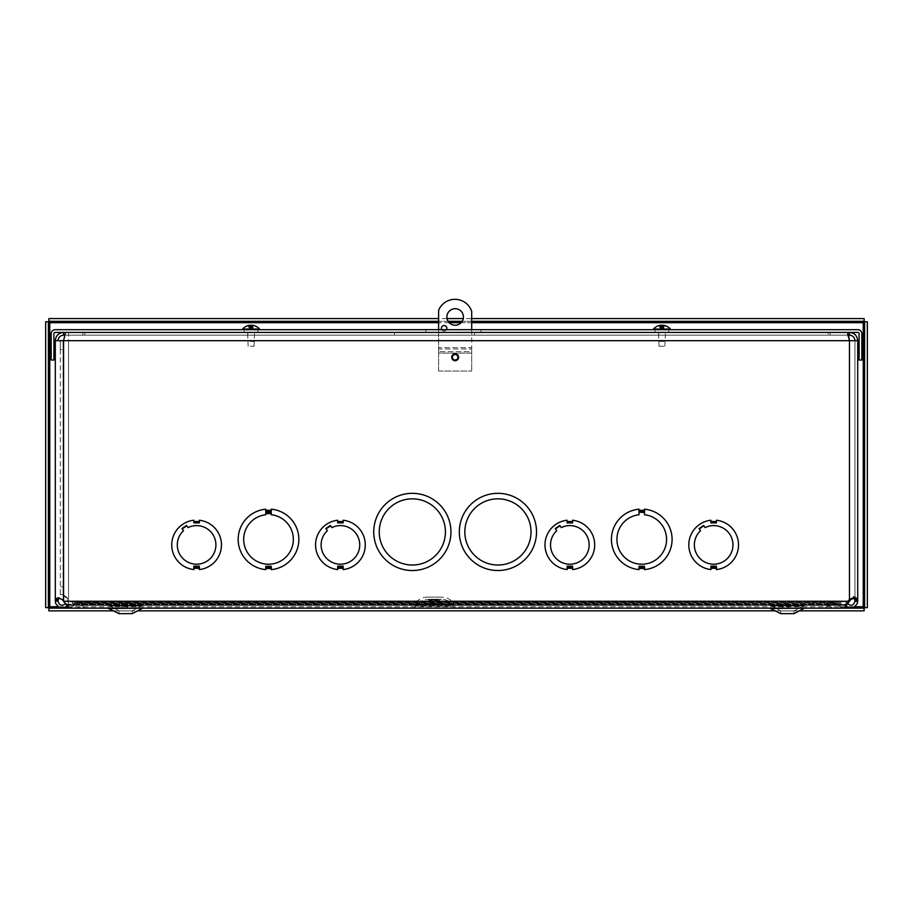 <?xml version="1.0" encoding="UTF-8"?>
<svg xmlns="http://www.w3.org/2000/svg" width="913" height="913" viewBox="0 0 913 913"><rect width="100%" height="100%" fill="white"/><g stroke="black" fill="none" stroke-linecap="round" stroke-linejoin="round"><path stroke-width="0.68" stroke-dasharray="4.57 3.42" d="M716.42 522.887L710.896 522.887L716.42 522.887L716.42 520.239A24.811 24.811 0 0 1 716.42 569.564A24.811 24.811 0 0 0 716.42 520.239L716.42 522.441L710.896 522.441L716.42 522.441L716.42 520.239A24.811 24.811 0 0 1 716.42 569.564L716.42 566.186M710.896 522.441L710.896 520.239A24.811 24.811 0 0 0 710.907 569.564A24.811 24.811 0 0 1 710.896 520.239L710.896 522.441L710.896 520.239A24.811 24.811 0 0 0 710.907 569.564L710.907 567.361L716.42 567.361L716.42 569.564L716.42 567.361M710.907 565.992L710.907 569.564L710.907 565.992L716.42 565.992M703.592 525.432L705.098 527.611A19.299 19.299 0 0 1 732.956 544.285A19.299 19.299 0 0 1 706.217 562.716A19.299 19.299 0 0 1 700.556 530.738A19.299 19.299 0 0 0 706.217 562.716A19.299 19.299 0 0 0 732.956 544.285A19.299 19.299 0 0 0 705.098 527.611L703.843 525.797L699.05 528.559L700.556 530.738L699.05 528.559L703.592 525.432L699.301 528.924L700.556 530.738A19.299 19.299 0 0 0 706.217 562.716A19.299 19.299 0 0 0 732.956 544.285A19.299 19.299 0 0 0 705.098 527.611L703.592 525.432M644.51 511.394L644.51 509.192L644.51 511.394L638.997 511.394L644.51 511.839L638.997 511.839L638.997 509.192A30.334 30.334 0 0 0 638.997 569.609L638.997 566.026L638.997 569.609A30.334 30.334 0 0 1 638.997 509.192L638.997 511.394L638.997 509.192A30.334 30.334 0 0 0 638.997 569.609L638.997 567.395L644.51 567.395L644.51 569.609L644.51 566.288M638.997 566.026L644.51 566.026L644.51 569.609A30.334 30.334 0 0 0 644.51 509.192A30.334 30.334 0 0 1 644.51 569.609A30.334 30.334 0 0 0 644.51 509.192L644.51 511.839M199.365 522.887L193.841 522.887L193.841 520.239A24.811 24.811 0 0 0 193.841 569.564L193.841 565.992L193.841 569.564A24.811 24.811 0 0 1 193.841 520.239L193.841 522.441L199.365 522.887L199.365 520.239A24.811 24.811 0 0 1 199.354 569.564L199.354 566.186M199.365 521.54L199.365 520.239L199.365 522.441L193.841 522.441L199.365 522.441L199.365 521.54M567.076 522.441L572.599 522.441L572.599 520.239L572.599 522.441L567.076 522.887L572.599 522.441L567.076 522.887L567.076 520.239A24.811 24.811 0 0 0 567.087 569.564L567.087 565.992L567.087 569.564A24.811 24.811 0 0 1 567.076 520.239L567.076 522.441L567.076 520.239A24.811 24.811 0 0 0 567.087 569.564L567.087 567.361L572.599 567.361L572.599 569.564L572.599 566.186M567.087 565.992L572.599 565.992L572.599 569.564A24.811 24.811 0 0 0 572.599 520.239A24.811 24.811 0 0 1 572.599 569.564A24.811 24.811 0 0 0 572.599 520.239L572.599 522.887M412.334 493.328A38.608 38.608 0 0 1 445.772 551.235A38.608 38.608 0 0 1 378.906 551.235A38.608 38.608 0 0 1 412.334 493.328A38.608 38.608 0 0 0 378.906 551.235A38.608 38.608 0 0 0 445.772 551.235A38.608 38.608 0 0 0 412.334 493.328A38.608 38.608 0 0 0 373.737 531.937A38.608 38.608 0 0 0 412.334 570.534A38.608 38.608 0 0 0 450.942 531.937A38.608 38.608 0 0 0 412.334 493.328M343.185 522.887L337.662 522.887L337.662 520.239A24.811 24.811 0 0 0 337.673 569.564L337.673 565.992L337.673 569.564A24.811 24.811 0 0 1 337.662 520.239L337.662 522.441L343.185 522.887L343.185 520.239A24.811 24.811 0 0 1 343.185 569.564L343.185 566.186M343.185 522.441L343.185 520.239L343.185 522.441L337.662 522.441L337.662 520.239A24.811 24.811 0 0 0 337.673 569.564L337.673 567.361L343.185 567.361L343.185 569.564A24.811 24.811 0 0 0 343.185 520.239A24.811 24.811 0 0 1 343.185 569.564L343.185 567.361M271.264 511.394L271.264 509.192L271.264 511.394L265.751 511.394L271.264 511.839L265.751 511.839L265.751 509.192A30.334 30.334 0 0 0 265.751 569.609L265.751 566.026L265.751 569.609A30.334 30.334 0 0 1 265.751 509.192L265.751 511.394L265.751 509.192A30.334 30.334 0 0 0 265.751 569.609L265.751 567.395L271.275 567.395L271.275 569.609L271.275 566.288M265.751 566.026L271.275 566.026L271.275 569.609A30.334 30.334 0 0 0 271.264 509.192A30.334 30.334 0 0 1 271.275 569.609A30.334 30.334 0 0 0 271.264 509.192L271.264 511.839M497.927 493.328A38.608 38.608 0 0 1 531.355 551.235A38.608 38.608 0 0 1 464.5 551.235A38.608 38.608 0 0 1 497.927 493.328A38.608 38.608 0 0 0 464.5 551.235A38.608 38.608 0 0 0 531.355 551.235A38.608 38.608 0 0 0 497.927 493.328A38.608 38.608 0 0 0 459.319 531.937A38.608 38.608 0 0 0 497.927 570.534A38.608 38.608 0 0 0 536.536 531.937A38.608 38.608 0 0 0 497.927 493.328M638.997 512.535L644.51 512.535L644.51 514.738A24.811 24.811 0 0 1 662.77 552.593A24.811 24.811 0 0 1 620.737 552.593A24.811 24.811 0 0 1 638.997 514.738L638.997 512.535L638.997 514.738A24.811 24.811 0 0 0 620.737 552.593A24.811 24.811 0 0 0 662.77 552.593A24.811 24.811 0 0 0 644.51 514.738L644.51 512.535L638.997 512.09L638.997 514.738A24.811 24.811 0 0 0 620.737 552.593A24.811 24.811 0 0 0 662.77 552.593A24.811 24.811 0 0 0 644.51 514.738L644.51 512.09L638.997 512.535M193.841 522.441L193.841 520.239A24.811 24.811 0 0 0 193.841 569.564L193.841 567.361L199.354 567.361L199.354 569.564A24.811 24.811 0 0 0 199.365 520.239A24.811 24.811 0 0 1 199.354 569.564L199.354 567.361M186.526 525.432L188.032 527.611A19.299 19.299 0 0 1 215.89 544.285A19.299 19.299 0 0 1 189.151 562.716A19.299 19.299 0 0 1 183.49 530.738A19.299 19.299 0 0 0 189.151 562.716A19.299 19.299 0 0 0 215.89 544.285A19.299 19.299 0 0 0 188.032 527.611L186.777 525.797L181.984 528.559L183.49 530.738L181.984 528.559L186.526 525.432L182.235 528.924L183.49 530.738A19.299 19.299 0 0 0 189.151 562.716A19.299 19.299 0 0 0 215.89 544.285A19.299 19.299 0 0 0 188.032 527.611L186.526 525.432M555.481 528.924L560.023 525.797L561.267 527.611A19.299 19.299 0 0 1 589.136 544.285A19.299 19.299 0 0 1 562.397 562.716A19.299 19.299 0 0 1 556.725 530.738L555.481 528.924L556.725 530.738A19.299 19.299 0 0 0 562.397 562.716A19.299 19.299 0 0 0 589.136 544.285A19.299 19.299 0 0 0 561.267 527.611L560.023 525.797L555.23 528.559L556.725 530.738A19.299 19.299 0 0 0 562.397 562.716A19.299 19.299 0 0 0 589.136 544.285A19.299 19.299 0 0 0 561.267 527.611L559.772 525.432L555.23 528.559L560.023 525.797M497.927 498.84A33.085 33.085 0 0 0 469.271 548.473A33.085 33.085 0 0 0 526.584 548.473A33.085 33.085 0 0 0 497.927 498.84A33.085 33.085 0 0 1 531.012 531.937A33.085 33.085 0 0 1 497.927 565.021A33.085 33.085 0 0 1 464.843 531.937A33.085 33.085 0 0 1 497.927 498.84A33.085 33.085 0 0 0 469.271 548.473A33.085 33.085 0 0 0 526.584 548.473A33.085 33.085 0 0 0 497.927 498.84M412.334 498.84A33.085 33.085 0 0 0 383.677 548.473A33.085 33.085 0 0 0 440.99 548.473A33.085 33.085 0 0 0 412.334 498.84A33.085 33.085 0 0 1 445.43 531.937A33.085 33.085 0 0 1 412.334 565.021A33.085 33.085 0 0 1 379.249 531.937A33.085 33.085 0 0 1 412.334 498.84A33.085 33.085 0 0 0 383.677 548.473A33.085 33.085 0 0 0 440.99 548.473A33.085 33.085 0 0 0 412.334 498.84M330.358 525.432L331.853 527.611A19.299 19.299 0 0 1 359.722 544.285A19.299 19.299 0 0 1 332.983 562.716A19.299 19.299 0 0 1 327.311 530.738A19.299 19.299 0 0 0 332.983 562.716A19.299 19.299 0 0 0 359.722 544.285A19.299 19.299 0 0 0 331.853 527.611L330.609 525.797L325.815 528.559L327.311 530.738L325.815 528.559L330.609 525.797L326.067 528.924L327.311 530.738A19.299 19.299 0 0 0 332.983 562.716A19.299 19.299 0 0 0 359.722 544.285A19.299 19.299 0 0 0 331.853 527.611L330.358 525.432M265.751 512.535L271.264 512.535L271.264 514.738A24.811 24.811 0 0 1 289.535 552.593A24.811 24.811 0 0 1 247.491 552.593A24.811 24.811 0 0 1 265.751 514.738L265.751 512.102L265.751 514.738A24.811 24.811 0 0 0 247.491 552.593A24.811 24.811 0 0 0 289.535 552.593A24.811 24.811 0 0 0 271.264 514.738A24.811 24.811 0 0 1 289.535 552.593A24.811 24.811 0 0 1 247.491 552.593A24.811 24.811 0 0 1 265.751 514.738L265.751 512.535L271.264 512.535L271.264 514.738L271.264 512.09L265.751 512.09M832.816 603.208L835.897 601.176L838.225 603.504L838.225 604.999L836.605 604.007L834.436 604.36L834.436 602.135L76.829 602.135L76.829 604.36L75.22 603.904L72.686 604.999L72.686 603.504L75.22 601.165L78.586 602.648L78.586 605.387L76.829 604.36L834.436 604.36L832.816 605.387L832.816 603.208M74.592 603.208L74.592 605.387L71.397 604.36L74.592 605.387L74.592 603.208M72.173 603.276L72.994 602.135L72.173 603.276M72.994 602.135L68.452 601.393L65.645 603.504L67.939 604.999L65.645 603.504L68.452 601.393L72.994 602.135M71.397 604.36L67.939 604.999L71.397 604.36M65.439 603.801L65.645 603.504C62.05 606.449 59.516 605.718 58.044 601.313L55.316 601.359C57.759 608.674 61.97 609.884 67.939 604.999L67.014 606.141M857.706 340.675L857.706 599.008L855.31 596.623L849.581 598.894L844.993 605.855L841.9 608.126L838.225 604.999L72.686 604.999L68.543 606.78L68.543 604.577L72.686 603.504L838.225 603.504L841.9 605.387L844.993 604.018L849.535 598.894L853.37 596.623L854.876 597.821L854.979 601.256L857.706 601.256L857.706 599.008L854.979 599.008L854.979 340.675L857.706 340.675L854.979 340.675C854.648 337.319 852.799 335.482 849.455 335.151L830.134 335.151L830.134 332.423L849.455 332.423C854.465 332.914 857.216 335.664 857.706 340.675L849.455 340.675L847.515 335.151L65.508 335.151L828.182 335.151L828.182 332.423L68.543 332.423L68.543 340.675L61.285 340.675L849.455 340.675L847.515 335.151L828.182 335.151L828.182 332.423L84.841 332.423L847.515 332.423L65.508 332.423L84.841 332.423L68.543 332.423L68.543 606.78M854.043 597.878L852.057 598.072L847.641 602.74L843.019 605.387L839.207 603.504L836.787 601.176L833.58 602.648L78.586 602.648L99.722 602.648L79.431 602.648L76.236 601.176L73.816 603.504L70.004 605.387L65.382 602.74L60.966 598.072L58.98 597.878M70.004 608.115L76.236 603.904L79.431 605.387L99.722 605.387L78.586 605.387L832.816 605.387L813.3 605.387L813.3 602.648L99.722 602.648L99.722 605.387L99.722 602.648L813.3 602.648L813.3 605.387L833.58 605.387L837.518 604.007L843.019 608.115M838.431 603.208L840.028 602.135L840.85 603.276L840.028 602.135L838.431 602.648L838.431 605.387L838.431 603.208M841.307 603.904L840.85 603.276L841.307 603.904M841.626 604.36L838.431 605.387L841.626 604.36L845.084 604.999L847.378 603.504L845.084 604.999L841.626 604.36M840.028 602.135L844.571 601.393L847.378 603.504L844.571 601.393L840.028 602.135M854.979 601.256C853.541 605.707 851.007 606.46 847.378 603.504L847.584 603.801M846.009 606.141L845.084 604.999C851.11 609.907 855.321 608.651 857.706 601.256M839.207 603.504L839.207 604.999L73.816 604.999L73.816 603.504L839.207 603.504M813.609 602.648L838.431 602.648L813.609 602.648L813.609 605.387L838.431 605.387L813.609 605.387L813.609 602.648M79.431 603.208L833.58 602.648L833.58 605.387L79.431 605.387L79.431 603.208M77.753 603.276L77.753 602.135L835.269 602.135L835.269 604.36L77.753 604.36L77.753 603.276M99.403 605.387L74.592 605.387L99.403 605.387L99.403 602.648L74.592 602.648L99.403 602.648L99.403 605.387M58.044 601.256L58.044 599.978L55.316 599.978L55.316 340.675L63.568 340.675L65.508 335.151L65.508 332.423M58.044 599.978L58.044 600.743M451.718 357.257A3.447 3.447 0 0 0 456.877 360.236A3.447 3.447 0 0 0 456.877 354.278A3.447 3.447 0 0 0 451.718 357.257M665.212 335.151L658.684 335.151L665.212 335.151L665.212 332.423L658.684 332.423L665.212 332.423M254.339 335.151L247.811 335.151L254.339 335.151L254.339 332.423L247.811 332.423L254.339 332.423M394.484 332.423L394.484 335.151L474.44 335.151L394.484 335.151L394.484 332.423L474.44 332.423L394.484 332.423M474.44 332.423L474.44 335.151L474.44 332.423M68.543 604.577L68.543 608.126L841.9 608.126M99.722 605.387L813.3 605.387L99.722 605.387M841.9 605.387L68.543 605.387L68.543 340.675L854.979 340.675L849.455 340.675L849.455 600.743M68.543 332.423L68.543 335.151L847.515 335.151L847.515 332.423L848.554 335.151L830.134 335.151L830.134 332.423L849.455 332.423L849.455 335.151M63.568 335.151C60.224 335.493 58.386 337.331 58.044 340.675L55.316 340.675C55.807 335.664 58.558 332.914 63.568 332.423L82.889 332.423L82.889 335.151L63.568 335.151L63.568 332.423L82.889 332.423L82.889 335.151L64.469 335.151M55.316 340.675L58.044 340.675M847.515 332.423L847.515 335.151L84.841 335.151L84.841 332.423L84.841 335.151L68.543 335.151M66.809 597.832L67.391 597.832L67.391 601.256L66.809 601.256L66.809 597.832L60.292 594.546L60.292 341.861L63.031 341.861L63.031 349.565L60.292 349.565L60.292 341.861L61.285 340.675M63.693 340.675L63.031 341.861L63.031 594.546L67.391 597.832M66.809 601.256L67.391 601.256M60.292 594.546L63.031 594.546L63.031 586.842L60.292 586.842L60.292 594.546M63.031 349.565L63.031 586.842M60.292 349.565L60.292 586.842M854.979 600.743L854.979 340.675M271.275 566.026L271.275 567.395M326.067 528.924L330.609 525.797M572.599 565.992L572.599 567.361M182.235 528.924L186.777 525.797M644.51 566.026L644.51 567.395M638.997 512.09L644.51 512.535M699.301 528.924L703.843 525.797M668.852 332.423L655.043 332.423L668.852 332.423L655.043 332.423L668.852 332.423L668.852 329.684L655.043 329.684L668.852 329.684L668.852 332.423M257.98 332.423L244.17 332.423L257.98 332.423L244.17 332.423L257.98 332.423L257.98 329.684L244.17 329.684L257.98 329.684L257.98 332.423M668.852 329.684L655.043 329.684L668.852 329.684M257.98 329.684L244.17 329.684L257.98 329.684M425.869 329.684L481.014 329.684L481.014 332.423L425.869 332.423L481.014 332.423L481.014 329.684L425.869 329.684L425.869 332.423L425.869 329.684M857.729 329.684A4.109 4.109 0 0 1 861.849 333.793L861.849 360.042L859.11 360.042L859.11 333.793A1.381 1.381 0 0 0 857.729 332.423L55.294 332.423A1.381 1.381 0 0 0 53.913 333.793L53.913 360.042L51.174 360.042L51.174 333.793A4.109 4.109 0 0 1 55.294 329.684L857.729 329.684M45.65 321.798L45.65 607.636L49.759 606.746L48.868 610.865L864.132 610.865L863.242 606.746L867.35 607.636L867.35 321.798L863.242 322.688L864.132 318.58L48.868 318.58L49.759 322.688L45.65 321.798L48.389 321.798L48.389 607.636L45.65 607.636M864.132 610.865L864.132 608.126L48.868 608.126L48.868 610.865M67.71 608.126L845.29 608.126M113.691 610.865L137.532 610.865M775.468 610.865L799.309 610.865M867.35 321.798L864.611 321.798L864.611 607.636L867.35 607.636M48.868 318.58L48.868 321.308L864.132 321.308L864.132 318.58M471.701 321.308L462.195 321.308M448.112 321.308L438.605 321.308M471.701 318.58L463.268 318.58M447.039 318.58L438.605 318.58M463.427 316.982A8.274 8.274 0 0 0 451.022 309.815A8.274 8.274 0 0 0 451.022 324.138A8.274 8.274 0 0 0 463.427 316.982M446.879 328.303A2.762 2.762 0 0 0 442.748 325.918A2.762 2.762 0 0 0 442.748 330.689A2.762 2.762 0 0 0 446.879 328.303M446.514 329.684A2.762 2.762 0 0 1 441.732 329.684M457.915 357.257A2.762 2.762 0 0 0 453.772 354.872A2.762 2.762 0 0 0 453.772 359.642A2.762 2.762 0 0 0 457.915 357.257M471.701 348.983L471.701 353.103L471.701 351.722L438.605 351.722L438.605 348.983L471.701 348.983L471.701 351.722L471.701 347.602L438.605 347.602L438.605 351.722L471.701 351.722L471.701 348.983L438.605 348.983L438.605 353.103L438.605 310.374A17.644 17.644 0 0 1 471.701 311.344L471.701 348.983M438.605 371.043L438.605 353.103L471.701 353.103L471.701 371.043L471.701 353.103L438.605 353.103L438.605 371.043L471.701 371.043L438.605 371.043M471.701 329.684L471.701 347.602L438.605 347.602L438.605 329.684M439.484 603.687L429.407 603.687L439.484 603.687L439.484 600.366L429.407 600.366L439.484 600.366L440.488 599.27C446.08 599.054 450.303 601.359 453.133 606.186L415.746 606.186L453.133 606.186L455.005 608.149L413.874 608.149L455.005 608.149M456.5 605.387L412.379 605.387L456.5 605.387L454.434 604.246C451.193 599.43 446.662 597.056 440.853 597.136L428.026 597.136L440.853 597.136L438.08 599.921L438.08 603.687L430.799 603.687L438.08 603.687M832.496 605.387L824.565 605.387L831.834 604.908A3.469 3.469 0 0 0 828.525 602.477L824.565 605.387L828.525 602.477A3.469 3.469 0 0 1 831.834 604.908L832.496 605.387M128.368 605.387L120.436 605.387L127.706 604.908A3.469 3.469 0 0 0 124.396 602.477L120.436 605.387L124.396 602.477A3.469 3.469 0 0 1 127.706 604.908L128.368 605.387M85.354 605.387L77.422 605.387L84.692 604.908A3.469 3.469 0 0 0 81.383 602.477L77.422 605.387L81.383 602.477A3.469 3.469 0 0 1 84.692 604.908L85.354 605.387M143.352 605.387L113.075 605.387L143.352 605.387L113.075 605.387L143.352 605.387L140.773 606.027L110.45 606.027L140.773 606.027L110.45 606.027L140.773 606.027L132.237 610.9L118.998 610.9L132.237 610.9L132.237 613.662L118.998 613.662L132.237 613.662L132.237 610.9L140.773 606.027L143.352 605.387M845.29 606.951L845.29 605.387L67.71 605.387L845.29 605.387L845.29 608.149L67.71 608.149L67.71 605.387L67.71 606.928M805.118 605.387L774.84 605.387L805.118 605.387L774.84 605.387L805.118 605.387L802.55 606.027L772.227 606.027L802.55 606.027L772.227 606.027L802.55 606.027L794.002 610.9L780.763 610.9L794.002 610.9L794.002 613.662L780.763 613.662L794.002 613.662L794.002 610.9L805.118 605.387M789.471 605.387L781.539 605.387L788.821 604.908A3.469 3.469 0 0 0 785.511 602.477L781.539 605.387L785.511 602.477A3.469 3.469 0 0 1 788.821 604.908L789.471 605.387M829.209 605.73L832.496 608.149L824.565 608.149L832.496 608.149L824.565 608.149L832.496 608.149L829.209 605.73L827.851 605.73L829.209 605.73A0.708 0.708 0 0 0 828.525 605.239L824.565 608.149L828.525 605.239A0.708 0.708 0 0 0 827.851 605.73A0.708 0.708 0 0 1 829.209 605.73M789.471 608.149L781.539 608.149L789.471 608.149L781.539 608.149L789.471 608.149L786.184 605.73L789.471 608.149M85.354 608.149L77.422 608.149L85.354 608.149L77.422 608.149L85.354 608.149L82.067 605.73L85.354 608.149M128.368 608.149L120.436 608.149L128.368 608.149L120.436 608.149L128.368 608.149L125.081 605.73L128.368 608.149M805.118 608.149L769.648 608.149M143.352 608.149L109.103 608.435M785.511 605.239L784.838 605.73L786.184 605.73L784.838 605.73L786.184 605.73L784.838 605.73L781.539 608.149L785.511 605.239A0.708 0.708 0 0 0 784.838 605.73A0.708 0.708 0 0 1 786.184 605.73A0.708 0.708 0 0 0 785.511 605.239M81.383 605.239L80.709 605.73L82.067 605.73L80.709 605.73L82.067 605.73L80.709 605.73L77.422 608.149L81.383 605.239A0.708 0.708 0 0 0 80.709 605.73A0.708 0.708 0 0 1 82.067 605.73A0.708 0.708 0 0 0 81.383 605.239M124.396 605.239L123.723 605.73L125.081 605.73L123.723 605.73L125.081 605.73L123.723 605.73L120.436 608.149L124.396 605.239A0.708 0.708 0 0 0 123.723 605.73A0.708 0.708 0 0 1 125.081 605.73A0.708 0.708 0 0 0 124.396 605.239M132.237 610.9L118.998 610.9L132.237 610.9M109.172 608.469L118.998 613.662L118.998 610.9L110.45 606.027L118.998 610.9L118.998 613.662L132.237 613.662M794.002 610.9L780.763 610.9L794.002 610.9M770.937 608.469L780.763 613.662L780.763 610.9L772.227 606.027L780.763 610.9L780.763 613.662L794.002 613.662M250.288 341.416L254.693 341.416L250.288 341.416M250.447 346.232L253.985 346.232L250.447 346.232M250.288 329.684L254.693 329.684L250.288 329.684M251.223 325.313L249.443 325.747A11.207 4.816 89.4 0 1 250.219 325.313L249.82 328.201M251.201 327.801L251.223 325.93L249.637 325.93L250.048 327.801L251.942 328.087L251.201 328.018L251.235 325.724L251.201 328.018M247.571 325.747L249.192 327.801L248.074 325.724M249.797 325.268A9.872 6.893 -134.3 0 0 248.918 325.485L249.637 325.576L249.717 328.087L248.005 325.93M249.694 325.485L250.208 328.087L252.102 327.801L252.707 325.747M250.949 327.801L250.927 325.93L252.513 325.93M254.076 325.724L254.179 325.747A11.207 10.111 88.8 0 0 252.57 325.313L251.897 325.53M253.232 325.485L252.513 325.576L252.433 328.087L254.465 325.724M252.148 325.268L252.33 328.201M252.456 325.485A9.872 4.109 123.4 0 0 251.988 325.268L252.57 328.018L251.942 328.087L252.456 325.485A9.872 5.056 -125.6 0 0 251.897 325.325M248.918 325.485A9.872 7.498 140.2 0 1 250.002 325.268M252.102 327.801L252.787 328.018L252.787 325.313M251.931 325.724L252.433 328.087M252.958 327.801L251.942 328.087L251.942 325.485M250.048 327.801L249.363 328.018L249.363 325.359M250.219 325.336L249.717 328.087M249.192 327.801L250.949 328.018L250.927 325.724L250.949 328.018M249.58 325.313L249.58 328.018L250.208 328.087L250.208 325.485M242.607 329.057L259.543 329.057M249.238 329.684L259.543 329.684L249.238 329.684M664.139 341.416L658.33 341.416L664.139 341.416M663.717 346.232L659.038 346.232L663.717 346.232M664.139 329.684L658.33 329.684L664.139 329.684M663.352 325.279A9.872 8.525 -173.3 0 0 663.295 325.268L663.352 325.313A11.207 8.616 -89.2 0 1 664.732 325.747L663.272 325.747A11.207 4.622 89.5 0 0 662.53 325.313L661.959 325.268A9.872 1.7 120.5 0 0 661.605 325.485L661.56 325.268A9.872 0.582 -120.1 0 0 661.605 325.485M663.66 327.801L664.39 325.93L663.089 325.93L662.724 327.801L663.66 327.801L663.352 325.313M660.692 325.382A11.207 7.156 -89.4 0 0 659.814 325.747L658.695 325.747A11.207 10.203 88.8 0 1 660.327 325.313L660.544 325.37M660.67 327.801L660.088 325.93L659.095 325.93L659.951 327.801L661.731 328.087L662.233 325.45M659.506 325.93L660.795 325.93L661.172 327.801L660.236 327.801L659.163 325.747M662.29 325.485L662.165 328.087L663.934 327.801L665.189 325.747M663.226 327.801L663.808 325.93L664.79 325.93M664.481 325.485L663.317 325.302M663.454 325.473L663.934 327.801M659.403 325.485L660.259 325.576L660.236 327.801M661.172 327.801L662.165 328.087M662.724 327.801L661.731 328.087M659.951 327.801L660.556 328.018L660.544 325.724M660.339 328.018L660.327 325.313M653.48 329.057L670.416 329.057M667.083 329.684L653.48 329.684L667.083 329.684M193.841 565.992L199.354 565.992M337.673 565.992L343.185 565.992M55.316 601.359L58.044 601.313M73.086 604.726L73.086 602.922M857.706 598.894L854.979 598.894M847.686 601.256L68.543 601.256L847.686 601.256M63.568 600.743L63.568 340.675L849.455 340.675M63.978 601.256L849.044 601.256M49.759 606.746L49.759 322.688L863.242 322.688L863.242 606.746L49.759 606.746M58.055 606.746L66.307 606.746M67.528 606.746L845.495 606.746M846.716 606.746L854.967 606.746M471.701 322.688L461.133 322.688M449.173 322.688L438.605 322.688M440.488 599.27L428.391 599.27L440.488 599.27M454.434 604.246L414.445 604.246L454.434 604.246M438.08 599.921L430.799 599.921L438.08 599.921M661.366 325.313L661.343 328.018M663.568 325.519L663.557 328.018M662.941 325.313L662.952 328.018M660.955 325.519L660.932 328.018M662.53 325.313L662.553 328.018M853.37 596.623L855.31 596.623M59.665 597.73L57.724 597.73M853.358 597.73L855.298 597.73M836.787 601.165L76.236 601.165M70.004 605.387L843.019 605.387M75.243 603.904L835.897 603.904M658.684 332.423L658.684 335.151M247.811 332.423L247.811 335.151M75.243 601.165L835.897 601.165M836.787 603.904L76.236 603.904M655.043 329.684L655.043 332.423L655.043 329.684M244.17 329.684L244.17 332.423L244.17 329.684M429.407 603.687L429.407 600.366L427.261 599.225L441.618 599.225L424.077 599.613L417.926 603.173L413.874 608.149M430.799 603.687L430.799 599.921L427.261 597.125C421.76 597.285 417.492 599.658 414.445 604.246L412.379 605.387M427.261 597.125L441.618 597.125L427.261 597.125M110.45 606.027L107.882 605.387L125.617 605.387L107.882 605.387L110.45 606.027M107.882 608.149L125.617 608.149L107.882 608.149M772.227 606.027L769.648 605.387L787.383 605.387L769.648 605.387L772.227 606.027M253.985 346.232L254.693 329.684M248.165 346.232L247.457 329.684M249.5 325.724L251.235 325.724M251.885 325.724L251.874 328.121M250.253 325.325L250.276 328.121M248.941 327.801L251.075 328.931L253.209 327.801M664.858 346.232L665.566 329.684M659.038 346.232L658.33 329.684M663.226 325.724L664.641 325.724M658.809 325.724L659.882 325.724M665.086 325.724L664.013 325.724M663.306 325.427L663.283 328.212M663.192 325.382L663.169 328.189M660.704 325.69L660.727 328.189M660.578 325.279L660.613 328.212M660.567 328.201L661.948 328.931L663.329 328.201"/><path stroke-width="1.37" d="M710.896 522.441L716.42 522.887L716.42 520.239A24.811 24.811 0 0 1 716.42 569.564L716.42 566.186L710.907 566.186L710.907 569.564A24.811 24.811 0 0 1 710.896 520.239L710.896 522.887L716.42 522.887M699.301 528.924L703.843 525.797M705.098 527.611L703.592 525.432L699.05 528.559L700.556 530.738A19.299 19.299 0 0 0 706.217 562.716A19.299 19.299 0 0 0 732.956 544.285A19.299 19.299 0 0 0 705.098 527.611M710.907 567.361L710.907 566.186M67.014 606.141L63.956 607.887L59.06 607.373L55.761 603.721L55.316 601.256L55.431 599.51L57.724 597.73L62.198 599.51L68.19 607.373L70.004 608.115L843.019 608.126L844.822 607.373L850.825 599.51L855.298 597.73L857.592 599.51L857.706 601.256L854.979 601.256L857.706 600.743L857.706 340.675L849.455 340.675L848.554 335.151L849.455 335.151L849.455 332.423C854.465 332.914 857.216 335.664 857.706 340.675M451.718 357.257A3.447 3.447 0 0 1 456.877 354.278A3.447 3.447 0 0 1 456.877 360.236A3.447 3.447 0 0 1 451.718 357.257M644.51 512.535L638.997 512.09L638.997 514.738A24.811 24.811 0 0 0 620.737 552.593A24.811 24.811 0 0 0 662.77 552.593A24.811 24.811 0 0 0 644.51 514.738L644.51 512.09L638.997 512.09M638.997 567.395L638.997 569.609A30.334 30.334 0 0 1 638.997 509.192L638.997 511.828L644.51 511.828L644.51 509.192A30.334 30.334 0 0 1 644.51 569.609L644.51 566.288L638.997 566.288M193.841 522.441L199.365 522.887L199.365 520.239A24.811 24.811 0 0 1 199.354 569.564L199.354 566.186L193.841 566.186L193.841 569.564A24.811 24.811 0 0 1 193.841 520.239L193.841 522.887L199.365 522.887M182.235 528.924L186.777 525.797M188.032 527.611L186.526 525.432L181.984 528.559L183.49 530.738A19.299 19.299 0 0 0 189.151 562.716A19.299 19.299 0 0 0 215.89 544.285A19.299 19.299 0 0 0 188.032 527.611M193.841 567.361L193.841 566.186M567.087 567.361L567.087 569.564A24.811 24.811 0 0 1 567.076 520.239L567.076 522.887L572.599 522.887L572.599 520.239A24.811 24.811 0 0 1 572.599 569.564L572.599 566.186L567.087 566.186M497.927 498.84A33.085 33.085 0 0 1 526.584 548.473A33.085 33.085 0 0 1 469.271 548.473A33.085 33.085 0 0 1 497.927 498.84M497.927 493.328A38.608 38.608 0 0 1 531.355 551.235A38.608 38.608 0 0 1 464.5 551.235A38.608 38.608 0 0 1 497.927 493.328M412.334 498.84A33.085 33.085 0 0 1 440.99 548.473A33.085 33.085 0 0 1 383.677 548.473A33.085 33.085 0 0 1 412.334 498.84M412.334 493.328A38.608 38.608 0 0 1 445.772 551.235A38.608 38.608 0 0 1 378.906 551.235A38.608 38.608 0 0 1 412.334 493.328M343.185 522.441L337.662 522.441L343.185 522.887L343.185 520.239A24.811 24.811 0 0 1 343.185 569.564L343.185 566.186L337.673 566.186L337.673 569.564A24.811 24.811 0 0 1 337.662 520.239L337.662 522.887L343.185 522.887M326.067 528.924L330.609 525.797M331.853 527.611L330.358 525.432L325.815 528.559L327.311 530.738A19.299 19.299 0 0 0 332.983 562.716A19.299 19.299 0 0 0 359.722 544.285A19.299 19.299 0 0 0 331.853 527.611M337.673 567.361L337.673 566.186M271.264 512.535L265.751 512.102L265.751 514.738A24.811 24.811 0 0 0 247.491 552.593A24.811 24.811 0 0 0 289.535 552.593A24.811 24.811 0 0 0 271.264 514.738L271.264 512.102L265.751 512.102M265.751 567.395L265.751 569.609A30.334 30.334 0 0 1 265.751 509.192L265.751 511.828L271.264 511.828L271.264 509.192A30.334 30.334 0 0 1 271.275 569.609L271.275 566.288L265.751 566.288M55.316 599.978L55.316 600.743L58.044 600.743L55.316 601.256M58.044 601.256C59.482 605.707 62.016 606.46 65.645 603.504M847.378 603.504C851.007 606.46 853.541 605.707 854.979 601.256M857.706 601.256L857.261 603.721L853.963 607.373L849.067 607.887L846.009 606.141M58.98 597.878L58.044 600.743M854.979 600.743L854.043 597.878M854.979 340.675C854.648 337.319 852.799 335.482 849.455 335.151M58.044 340.675C58.375 337.331 60.212 335.482 63.568 335.151L63.568 332.423C58.558 332.914 55.807 335.664 55.316 340.675L63.568 340.675L65.508 332.423M63.568 335.151L64.469 335.151M847.515 332.423L849.455 340.675L63.568 340.675L63.568 600.743M55.316 600.743L55.316 340.675M265.751 511.394L271.264 511.828M567.076 522.441L572.599 522.887M561.267 527.611L559.772 525.432L555.23 528.559L556.725 530.738A19.299 19.299 0 0 0 562.397 562.716A19.299 19.299 0 0 0 589.136 544.285A19.299 19.299 0 0 0 561.267 527.611M555.481 528.924L560.023 525.797M638.997 511.394L644.51 511.828M861.849 333.793A4.109 4.109 0 0 0 857.729 329.684L55.294 329.684A4.109 4.109 0 0 0 51.174 333.793L51.174 360.042L53.913 360.042L53.913 333.793A1.381 1.381 0 0 1 55.294 332.423L857.729 332.423A1.381 1.381 0 0 1 859.11 333.793L859.11 360.042L861.849 360.042L861.849 333.793M48.389 321.798L48.389 607.636L45.65 607.636L45.65 321.798L48.389 321.798L49.759 322.688L48.868 321.308L48.868 318.58L438.605 318.58M438.605 322.688L49.759 322.688L49.759 606.746L48.389 607.636M58.055 606.746L49.759 606.746L48.868 608.126L67.71 608.126M845.29 608.126L864.132 608.126L864.132 610.865L799.309 610.865M854.967 606.746L863.242 606.746L864.132 608.126M48.868 608.126L48.868 610.865L113.691 610.865M137.532 610.865L775.468 610.865M864.611 607.636L864.611 321.798L867.35 321.798L867.35 607.636L864.611 607.636L863.242 606.746L863.242 322.688L864.611 321.798M471.701 322.688L863.242 322.688L864.132 321.308L471.701 321.308M462.195 321.308L448.112 321.308M438.605 321.308L48.868 321.308M864.132 321.308L864.132 318.58L471.701 318.58M463.268 318.58L447.039 318.58M463.427 316.982A8.274 8.274 0 0 1 451.022 324.138A8.274 8.274 0 0 1 451.022 309.815A8.274 8.274 0 0 1 463.427 316.982M441.732 329.684A2.762 2.762 0 0 1 443.41 325.644A2.762 2.762 0 0 1 446.514 329.684M457.915 357.257A2.762 2.762 0 0 1 453.772 359.642A2.762 2.762 0 0 1 453.772 354.872A2.762 2.762 0 0 1 457.915 357.257M438.605 329.684L438.605 310.374A17.644 17.644 0 0 1 471.701 311.344L471.701 329.684M67.71 606.928L67.71 608.149L845.29 608.149L845.29 606.951M132.237 613.662L142.063 608.469L132.237 613.662L118.998 613.662L107.882 608.149M109.172 608.469L143.352 608.149M794.002 613.662L803.828 608.469L794.002 613.662L780.763 613.662L769.648 608.149M770.937 608.469L805.118 608.149M247.685 325.724L247.971 325.747A11.207 10.111 -88.8 0 1 249.58 325.313L250.185 325.336M250.162 325.268A9.872 4.109 -123.4 0 0 249.694 325.485A9.872 5.056 125.6 0 1 250.493 325.268L252.707 325.747A11.207 4.816 -89.4 0 0 251.931 325.313L252.148 325.268A9.872 7.498 -140.2 0 1 253.232 325.485A9.872 6.893 134.3 0 0 252.353 325.268L252.787 325.313A11.207 11.207 41.5 0 1 254.579 325.747L254.465 325.724M249.797 325.268L249.363 325.313A11.207 11.207 -41.5 0 0 247.594 325.736M252.57 325.313L251.988 325.268M251.223 325.724L252.65 325.724M254.579 325.747A11.207 11.207 0 0 1 259.543 329.057L242.607 329.057L242.607 329.684M660.544 325.37L660.578 325.313A11.207 8.616 89.2 0 0 659.163 325.747L660.624 325.747A11.207 4.622 -89.5 0 1 661.366 325.313L661.936 325.268A9.872 1.7 -120.5 0 1 662.29 325.485A9.872 0.582 120.1 0 0 662.324 325.268L662.941 325.313A11.207 7.156 89.4 0 1 664.082 325.747L665.189 325.747A11.207 10.203 -88.8 0 0 663.568 325.313L663.454 325.473M664.481 325.485A9.872 8.377 161 0 0 663.386 325.279A9.872 8.377 161 0 0 663.352 325.268A9.872 8.525 -173.3 0 1 664.481 325.485M662.53 325.313L661.948 325.279M660.59 325.268L660.59 325.268A9.872 8.525 173.3 0 0 659.403 325.485A9.872 8.377 -161 0 1 660.51 325.279A9.872 8.377 -161 0 1 660.544 325.268L660.544 325.268M661.56 325.268L660.955 325.313A11.207 7.156 -89.4 0 0 660.692 325.382M663.386 325.279A11.207 11.207 0 0 1 670.416 329.057L653.48 329.057L653.48 329.684M710.907 567.441L716.42 567.441M710.907 568.274L716.42 568.274M716.42 521.54L710.896 521.54M638.997 568.491L644.51 568.491M644.51 510.31L638.997 510.31M193.841 568.274L199.354 568.274M199.365 521.54L193.841 521.54M567.087 568.274L572.599 568.274M572.599 521.54L567.076 521.54M337.673 568.274L343.185 568.274M343.185 521.54L337.662 521.54M265.751 568.491L271.275 568.491M271.264 510.31L265.751 510.31M63.978 601.256L849.044 601.256M849.455 600.743L849.455 340.675M193.841 567.441L199.354 567.441M337.673 567.441L343.185 567.441M55.431 599.51L58.124 599.51M857.592 599.51L854.899 599.51M265.751 513.62L271.264 513.62M265.751 567.509L271.275 567.509M567.087 567.441L572.599 567.441M638.997 567.509L644.51 567.509M66.307 606.746L67.528 606.746M845.495 606.746L846.716 606.746M461.133 322.688L449.173 322.688M247.571 325.747A11.207 11.207 0 0 0 242.607 329.057M259.543 329.057L259.543 329.684M660.67 325.724L659.254 325.724M665.086 325.724L664.013 325.724M660.51 325.279A11.207 11.207 0 0 0 653.48 329.057M670.416 329.057L670.416 329.684"/></g></svg>
